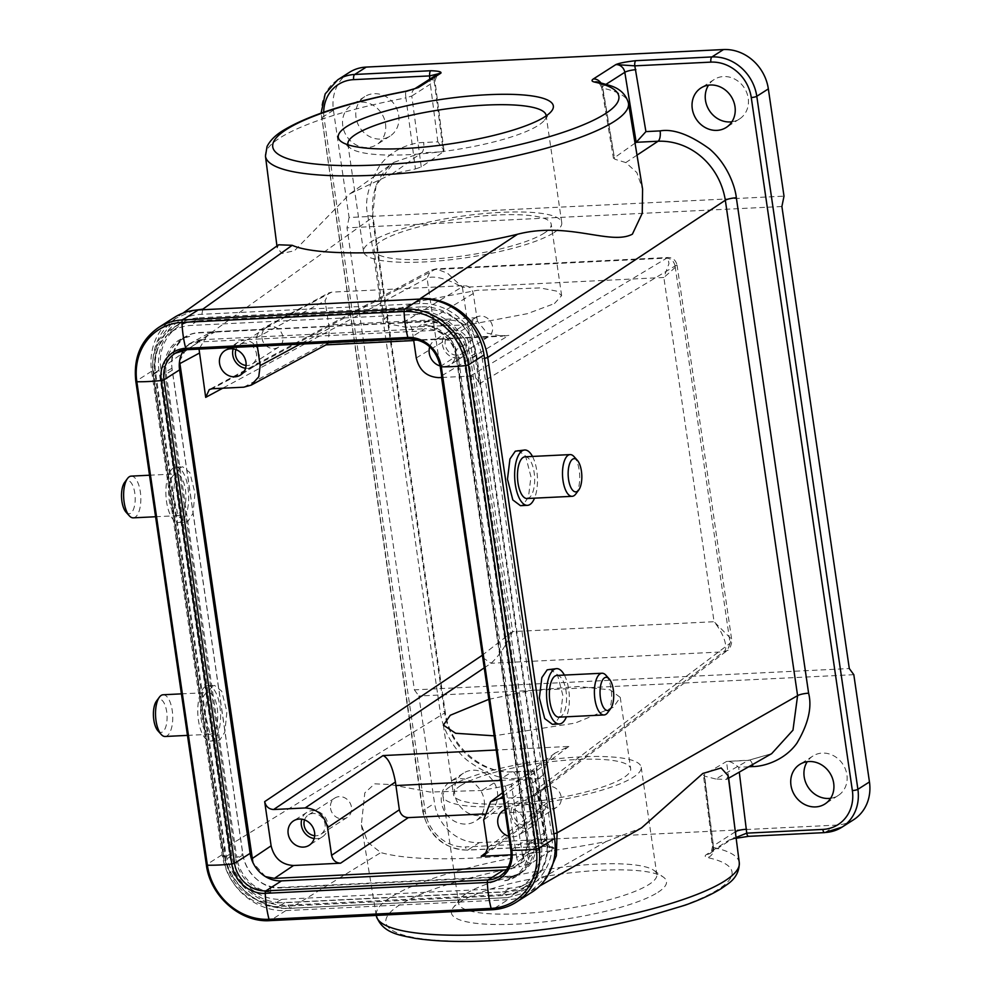 <?xml version="1.0" encoding="UTF-8"?>
<svg xmlns="http://www.w3.org/2000/svg" width="991" height="991" viewBox="0 0 991 991"><rect width="100%" height="100%" fill="white"/><g stroke="black" fill="none" stroke-linecap="round" stroke-linejoin="round"><path stroke-width="0.74" stroke-dasharray="4.96 3.72" d="M517.959 450.323L525.614 456.071L530.953 476.77L528.476 497.024L523.124 504.815L520.473 505.683M549.856 668.962L557.499 674.71L562.851 695.409L560.373 715.663L555.022 723.455L552.371 724.322M548.097 875.09L531.102 890.909L507.875 897.598L606.108 841.545C561.786 850.29 518.058 855.778 474.949 858.033C432.311 859.99 400.934 858.181 380.804 852.594L367.859 842.4L361.343 824.785L364.812 792.887L374.672 783.819L389.847 784.5L430.032 792.032L481.837 790.471L505.447 785.913L516.72 857.203A183.434 38.203 -8.3 0 0 390.652 897.276A183.434 38.203 -8.3 0 0 376.27 915.696M265.452 156.083A183.434 38.203 171.7 0 1 279.871 137.947A183.434 38.203 171.7 0 1 405.938 97.874L415.44 168.941L391.916 174.044L349.996 193.765L294.463 250.748L281.977 253.436L277.183 247.948L278.595 244.789M637.002 155.153L625.817 162.574L636.854 172.583L642.577 189.07M625.817 162.574L614.655 159.167L602.862 88.211A183.434 38.203 171.7 0 1 628.467 103.126M527.088 498.523A20.885 8.56 87.2 0 0 529.008 497.878A20.885 8.56 87.2 0 0 534.434 474.85A20.885 8.56 87.2 0 0 525.044 456.801M731.928 121.769A23.437 20.823 -122.6 0 0 739.472 118.994A23.437 20.823 -122.6 0 0 748.205 98.196A23.437 20.823 -122.6 0 0 714.214 79.491A23.437 20.823 -122.6 0 0 708.54 85.164M830.631 798.3A23.437 20.823 -122.6 0 0 838.163 795.538A23.437 20.823 -122.6 0 0 846.896 774.727A23.437 20.823 -122.6 0 0 812.917 756.022A23.437 20.823 -122.6 0 0 807.231 761.707M558.986 717.162A20.885 8.56 87.2 0 0 560.906 716.518A20.885 8.56 87.2 0 0 566.332 693.489A20.885 8.56 87.2 0 0 556.93 675.441M657.962 892.321A108.688 22.644 -8.3 0 0 663.326 877.085A108.688 22.644 -8.3 0 0 567.385 873.207A108.688 22.644 -8.3 0 0 459.923 902.045A108.688 22.644 -8.3 0 0 453.16 907.744A108.688 22.644 -8.3 0 0 527.844 923.414A108.688 22.644 -8.3 0 0 657.962 892.321M466.476 893.411A100.165 20.861 171.7 0 1 565.514 866.84A100.165 20.861 171.7 0 1 653.936 870.408A100.165 20.861 171.7 0 1 656.847 874.471A100.165 20.861 171.7 0 1 648.994 884.455A100.165 20.861 171.7 0 1 539.414 912.203A100.165 20.861 171.7 0 1 458.622 903.396A100.165 20.861 171.7 0 1 460.245 898.664A100.165 20.861 171.7 0 1 466.476 893.411M347.977 144.81A100.165 20.861 -8.3 0 0 350.802 148.415A100.165 20.861 -8.3 0 0 439.224 151.982A100.165 20.861 -8.3 0 0 538.262 125.411A100.165 20.861 -8.3 0 0 544.493 120.159A100.165 20.861 -8.3 0 0 546.165 115.897M385.511 123.776A23.437 20.823 57.4 0 1 376.778 144.587A23.437 20.823 57.4 0 1 342.787 125.882A23.437 20.823 57.4 0 1 351.52 105.071A23.437 20.823 57.4 0 1 385.511 123.776M398.716 115.34A23.437 20.823 57.4 0 1 389.983 136.139A23.437 20.823 57.4 0 1 356.004 117.433A23.437 20.823 57.4 0 1 364.738 96.635A23.437 20.823 57.4 0 1 398.716 115.34M484.203 800.319A23.437 20.823 57.4 0 1 475.469 821.118A23.437 20.823 57.4 0 1 441.49 802.413A23.437 20.823 57.4 0 1 450.224 781.614A23.437 20.823 57.4 0 1 484.203 800.319M497.408 791.871A23.437 20.823 57.4 0 1 488.687 812.67A23.437 20.823 57.4 0 1 454.696 793.964A23.437 20.823 57.4 0 1 463.429 773.166A23.437 20.823 57.4 0 1 497.408 791.871M205.261 686.602A27.711 11.359 87.2 0 0 198.064 717.15A27.711 11.359 87.2 0 0 210.526 741.082A27.711 11.359 87.2 0 0 213.09 740.227A27.711 11.359 87.2 0 0 220.287 709.68A27.711 11.359 87.2 0 0 207.813 685.735A27.711 11.359 87.2 0 0 205.261 686.602M212.111 686.268L207.23 694.034L205.149 714.263L210.315 734.975L217.475 740.748L219.928 739.893L224.821 732.114L226.902 711.885L221.724 691.173L214.564 685.413L212.111 686.268M173.363 467.963A27.711 11.359 87.2 0 0 166.166 498.51A27.711 11.359 87.2 0 0 178.64 522.443A27.711 11.359 87.2 0 0 181.192 521.588A27.711 11.359 87.2 0 0 188.389 491.04A27.711 11.359 87.2 0 0 175.915 467.108A27.711 11.359 87.2 0 0 173.363 467.963M180.213 467.628L175.333 475.395L173.252 495.636L178.43 516.336L185.59 522.108L188.042 521.254L192.923 513.474L195.004 493.245L189.826 472.534L182.666 466.773L180.213 467.628M450.831 786.148A100.165 20.861 171.7 0 1 560.41 758.412A100.165 20.861 171.7 0 1 641.202 767.22A100.165 20.861 171.7 0 1 633.336 777.204A100.165 20.861 171.7 0 1 523.768 804.94A100.165 20.861 171.7 0 1 442.965 796.132A100.165 20.861 171.7 0 1 450.831 786.148M553.907 232.674A100.165 20.861 -8.3 0 0 561.761 222.69A100.165 20.861 -8.3 0 0 480.969 213.883A100.165 20.861 -8.3 0 0 371.39 241.618A100.165 20.861 -8.3 0 0 363.536 251.603A100.165 20.861 -8.3 0 0 444.327 260.41A100.165 20.861 -8.3 0 0 553.907 232.674M165.15 736.486A20.885 8.56 87.2 0 0 167.083 735.83A20.885 8.56 87.2 0 0 172.508 712.802A20.885 8.56 87.2 0 0 163.106 694.765M212.124 733.625A20.885 8.56 -92.8 0 1 210.191 734.269A20.885 8.56 -92.8 0 1 200.801 716.22A20.885 8.56 -92.8 0 1 206.227 693.192A20.885 8.56 -92.8 0 1 208.147 692.548A20.885 8.56 -92.8 0 1 217.549 710.597A20.885 8.56 -92.8 0 1 212.124 733.625M133.252 517.847A20.885 8.56 87.2 0 0 135.185 517.203A20.885 8.56 87.2 0 0 140.611 494.175A20.885 8.56 87.2 0 0 131.208 476.126M180.226 514.986A20.885 8.56 -92.8 0 1 178.306 515.63A20.885 8.56 -92.8 0 1 168.904 497.593A20.885 8.56 -92.8 0 1 174.329 474.565A20.885 8.56 -92.8 0 1 176.249 473.909A20.885 8.56 -92.8 0 1 185.651 491.957A20.885 8.56 -92.8 0 1 180.226 514.986M460.542 785.677A89.512 18.643 171.7 0 1 558.466 760.89A89.512 18.643 171.7 0 1 630.66 768.756A89.512 18.643 171.7 0 1 623.636 777.675A89.512 18.643 171.7 0 1 525.713 802.462A89.512 18.643 171.7 0 1 453.519 794.596A89.512 18.643 171.7 0 1 460.542 785.677M488.823 699.336L531.287 690.38L578.174 686.503L610.122 689.847L620.255 697.391L613.367 707.264L575.176 723.083L494.15 735.842M544.195 233.145A89.512 18.643 -8.3 0 0 551.219 224.226A89.512 18.643 -8.3 0 0 479.025 216.36A89.512 18.643 -8.3 0 0 381.101 241.147A89.512 18.643 -8.3 0 0 374.078 250.066A89.512 18.643 -8.3 0 0 446.272 257.933A89.512 18.643 -8.3 0 0 544.195 233.145M554.465 303.556L561.637 295.591L556.434 291.069L540.021 287.91L477.278 290.313L418.462 301.437L391.371 311.558L384.211 319.536L389.401 324.057L405.815 327.203L468.557 324.813L527.373 313.676L554.465 303.556M157.916 730.788A16.624 6.813 87.2 0 0 162.598 731.903A16.624 6.813 87.2 0 0 166.686 711.699A16.624 6.813 87.2 0 0 157.903 699.72A16.624 6.813 87.2 0 0 156.454 701.133M126.018 512.161A16.624 6.813 87.2 0 0 130.701 513.264A16.624 6.813 87.2 0 0 134.788 493.06A16.624 6.813 87.2 0 0 126.006 481.081A16.624 6.813 87.2 0 0 124.569 482.493M504.927 809.697A14.493 12.871 57.4 0 1 524.264 822.146A14.493 12.871 57.4 0 1 518.863 835.004A14.493 12.871 57.4 0 1 508.804 836.293M511.071 814.998A14.493 12.871 -122.6 0 0 532.068 826.556A14.493 12.871 -122.6 0 0 537.469 813.698A14.493 12.871 -122.6 0 0 516.46 802.14A14.493 12.871 -122.6 0 0 511.071 814.998M314.159 838.535A14.493 12.871 -122.6 0 0 322.385 836.838A14.493 12.871 -122.6 0 0 327.786 823.979A14.493 12.871 -122.6 0 0 306.776 812.422A14.493 12.871 -122.6 0 0 301.784 819.173M245.557 368.256A14.493 12.871 -122.6 0 0 253.783 366.571A14.493 12.871 -122.6 0 0 259.171 353.713A14.493 12.871 -122.6 0 0 238.174 342.143A14.493 12.871 -122.6 0 0 233.182 348.894M429.747 346.788A14.493 12.871 57.4 0 1 434.653 340.309A14.493 12.871 57.4 0 1 455.649 351.867A14.493 12.871 57.4 0 1 450.261 364.725A14.493 12.871 57.4 0 1 440.19 366.013M442.457 344.719A14.493 12.871 -122.6 0 0 463.466 356.277A14.493 12.871 -122.6 0 0 468.867 343.419A14.493 12.871 -122.6 0 0 447.858 331.861A14.493 12.871 -122.6 0 0 442.457 344.719M534.756 813.834A11.508 10.22 57.4 0 1 530.47 824.041A11.508 10.22 57.4 0 1 513.784 814.862A11.508 10.22 57.4 0 1 518.07 804.655A11.508 10.22 57.4 0 1 534.756 813.834M540.206 797.978A11.508 10.22 -122.6 0 0 556.892 807.157A11.508 10.22 -122.6 0 0 561.179 796.95A11.508 10.22 -122.6 0 0 544.493 787.758A11.508 10.22 -122.6 0 0 540.206 797.978M304.559 819.879A11.508 10.22 57.4 0 1 308.387 814.936A11.508 10.22 57.4 0 1 325.06 824.116A11.508 10.22 57.4 0 1 320.774 834.323A11.508 10.22 57.4 0 1 314.68 835.723M330.523 808.26A11.508 10.22 -122.6 0 0 347.197 817.439A11.508 10.22 -122.6 0 0 351.483 807.231A11.508 10.22 -122.6 0 0 334.809 798.052A11.508 10.22 -122.6 0 0 330.523 808.26M235.945 349.6A11.508 10.22 57.4 0 1 239.772 344.657A11.508 10.22 57.4 0 1 256.458 353.837A11.508 10.22 57.4 0 1 252.172 364.056A11.508 10.22 57.4 0 1 246.078 365.456M261.909 337.981A11.508 10.22 -122.6 0 0 278.595 347.16A11.508 10.22 -122.6 0 0 282.881 336.952A11.508 10.22 -122.6 0 0 266.195 327.773A11.508 10.22 -122.6 0 0 261.909 337.981M466.154 343.555A11.508 10.22 57.4 0 1 461.856 353.762A11.508 10.22 57.4 0 1 445.182 344.583A11.508 10.22 57.4 0 1 449.468 334.376A11.508 10.22 57.4 0 1 466.154 343.555M471.605 327.699A11.508 10.22 -122.6 0 0 488.278 336.878A11.508 10.22 -122.6 0 0 492.564 326.671A11.508 10.22 -122.6 0 0 475.891 317.492A11.508 10.22 -122.6 0 0 471.605 327.699M532.489 456.442A27.711 11.359 -92.8 0 1 534.533 498.163M728.187 775.842L726.415 779.471L715.737 779L748.378 760.382L771.642 753.668M606.108 841.545L641.536 827.894M564.387 675.082A27.711 11.359 -92.8 0 1 566.431 716.803M715.737 779L704.663 776.151L704.167 774.714L726.576 761.447L749.109 760.147A8.523 3.493 87.2 0 0 748.378 760.382L726.576 761.447C729.165 760.754 733.191 762.686 738.654 767.245L739.286 772.125M703.486 775.495L704.167 774.714L713.111 845.992L712.442 846.859L703.486 775.495M739.286 862.74A183.434 38.203 -8.3 0 0 713.631 847.553L704.663 776.151M420.469 298.464L419.453 303.63C448.353 301.388 478.504 327.86 482.233 358.705L551.578 834.1C556.831 864.92 534.806 893.87 505.645 894.501L507.875 897.598L290.264 908.264C257.375 909.329 228.611 884.096 223 849.25L444.662 712.963C450.385 748.168 479.706 773.178 511.926 771.977L481.837 790.471M419.453 303.63L201.842 314.308C172.719 314.903 150.644 343.914 155.909 374.709L225.267 850.105C228.983 880.949 259.134 907.422 288.047 905.179L505.645 894.501M160.815 368.739A47.481 42.167 57.4 0 1 176.163 328.232A47.481 42.167 57.4 0 1 197.37 320.663L425.696 309.465A47.481 42.167 57.4 0 1 475.655 353.291L546.673 840.071A47.481 42.167 57.4 0 1 526.531 883.638A47.481 42.167 57.4 0 1 510.117 888.147L281.791 899.345A47.481 42.167 57.4 0 1 231.832 855.518L160.815 368.739L154.757 372.938A46.887 41.634 57.4 0 1 169.907 332.939A46.887 41.634 57.4 0 1 190.854 325.457L419.181 314.258A46.887 41.634 57.4 0 1 468.508 357.54L539.525 844.32A46.887 41.634 57.4 0 1 519.643 887.341A46.887 41.634 57.4 0 1 503.428 891.789L275.102 902.999A46.887 41.634 57.4 0 1 225.775 859.705L154.757 372.938M635.033 143.138L613.466 158.424L601.673 87.505L602.342 86.663L614.655 159.167M574.037 456.628A20.885 8.56 -92.8 0 1 579.661 475.036A20.885 8.56 -92.8 0 1 575.858 493.902M193.864 310.356L175.308 318.606L157.012 342.353L153.655 373.867L223 849.25L225.267 850.105M391.916 174.044L421.609 152.825L394.071 162.264L376.035 185.379L372.393 217.549L153.655 373.867L155.909 374.709M605.935 675.267A20.885 8.56 -92.8 0 1 611.558 693.675A20.885 8.56 -92.8 0 1 607.756 712.541M853.808 674.685L418.896 696.016L434.541 803.267A42.625 37.856 -122.6 0 0 479.396 842.61L836.639 825.094A42.625 37.856 -122.6 0 0 853.585 819.755M349.996 193.765L394.059 162.276C377.422 174.998 370.399 193.158 373 216.732A8.523 1.771 -8.3 0 1 372.393 217.549L444.662 712.963A8.523 1.771 -8.3 0 0 445.281 712.145C449.257 745.566 482.183 774.244 512.657 771.741L533.728 770.899C535.239 770.267 534.174 772.447 530.557 777.452L516.373 778.146A8.523 3.493 -92.8 0 0 512.657 771.741A8.523 3.493 -92.8 0 0 511.926 771.977L533.728 770.899L511.294 784.178L522.579 855.344L516.72 857.203A8.523 1.635 79.3 0 0 519.804 866.791L531.523 863.074L554.006 848.705C554.96 847.342 551.603 846.525 543.91 846.277L467.839 850.005L479.396 842.61M824.685 832.613A4.261 1.747 87.2 0 0 825.082 832.477L748.998 836.218C739.249 837.308 732.584 838.609 729.004 840.12L706.533 854.49C704.44 855.89 704.787 856.918 707.574 857.587A174.899 36.432 -8.3 0 1 718.277 889.373A174.899 36.432 -8.3 0 1 491.177 940.496A174.899 36.432 -8.3 0 1 399.596 904.994A174.899 36.432 -8.3 0 1 519.804 866.791M349.315 72.405A42.625 37.856 -122.6 0 0 333.447 110.224L349.092 217.487L784.005 196.156M511.294 784.178L505.447 785.913M516.373 778.146C503.193 780.413 486.754 774.442 467.095 760.233C449.059 745.034 441.255 722.34 440.14 711.265L367.872 215.852C364.279 201.669 368.218 184.945 379.689 165.695C392.287 148.278 413.16 142.481 423.64 142.506L437.824 141.812L443.931 150.198L443.411 151.759L421.609 152.825A8.523 3.493 87.2 0 0 423.64 142.506M278.756 906.554A52.424 46.552 57.4 0 1 223.582 858.156L153.06 374.685A52.424 46.552 57.4 0 1 172.583 328.157A52.424 46.552 57.4 0 1 193.418 321.592L415.526 310.703A52.424 46.552 57.4 0 1 470.7 359.101L541.222 842.573A52.424 46.552 57.4 0 1 521.7 889.088A52.424 46.552 57.4 0 1 500.864 895.653L278.756 906.554L284.702 902.751L506.81 891.863A52.424 46.552 -122.6 0 0 527.646 885.297A52.424 46.552 -122.6 0 0 547.168 838.77L476.634 355.298A52.424 46.552 -122.6 0 0 421.472 306.9L415.526 310.703M415.44 168.941L421.249 166.971L443.411 151.759M421.249 166.971L411.798 96.016L405.938 97.874A8.523 1.635 79.3 0 1 406.285 91.122M781.899 206.512L346.986 227.843L414.387 689.872L849.299 668.541M736.053 837.482L729.004 840.12A8.523 7.569 -122.6 0 0 732.399 839.055A8.523 7.569 -122.6 0 0 735.595 833.852M531.523 863.074A8.523 7.569 -122.6 0 1 522.579 855.344L545.05 840.975A8.523 7.569 -122.6 0 0 554.006 848.705L541.668 843.205L465.584 846.933A4.261 1.747 87.2 0 0 467.442 850.142A4.261 1.747 87.2 0 0 467.839 850.005A42.625 37.856 57.4 0 1 422.984 810.65L434.541 803.267M349.092 217.487L346.986 227.843M414.387 689.872L418.896 696.016M534.26 770.688L545.719 840.133A8.523 1.709 170.8 0 1 545.05 840.975L533.678 770.936M193.418 321.592L199.364 317.801A52.424 46.552 -122.6 0 0 178.529 324.367A52.424 46.552 -122.6 0 0 159.006 370.882L229.528 854.353A52.424 46.552 -122.6 0 0 284.702 902.751M199.364 317.801L421.472 306.9M532.006 892.123A60.525 53.749 57.4 0 1 507.949 899.692L285.842 910.593A60.525 53.749 57.4 0 1 222.157 854.713L151.623 371.241A60.525 53.749 57.4 0 1 174.168 317.541M511.133 854.824L528.178 853.994L537.729 850.575L544.579 832.415L538.138 788.229L535.388 795.488L531.572 796.851L503.255 798.25M441.875 377.472L470.192 376.085C474.949 376.382 477.935 378.996 479.161 383.951L472.707 339.752C469.66 327.377 462.19 320.824 450.286 320.093L403.25 322.397C408.007 322.694 411.005 325.308 412.219 330.263L413.495 338.996M484.227 667.86L491.065 663.264C498.807 656.203 505.992 645.649 512.632 631.589L714.065 621.716C725.251 635.541 728.435 649.923 723.554 651.855L531.572 796.851M483.62 813.933L540.962 811.121L544.777 809.746L547.528 802.487L543.576 774.714L546.598 762.389L554.985 753.123L568.846 746.446L496.218 750.014M257.338 346.243L256.124 337.919L259.729 330.102L262.677 329.297L215.642 331.601L208.259 333.633L199.03 349.092M470.192 376.085L667.81 257.511L668.975 263.618L663.846 277.468L462.413 287.34L447.573 273.256L436.127 268.871L212.247 388.732M416.257 357.962L477.402 321.146L487.238 333.199L502.598 336.209L508.879 335.367L438.679 377.633M477.402 321.146L473.277 293.509C472.05 288.554 469.065 285.928 464.308 285.643L331.663 292.147L328.715 292.964L325.098 300.769L329.247 328.417L328.405 342.75M326.658 344.496L508.879 335.367M179.569 361.17L188.798 344.112L196.181 342.081L433.067 330.461C444.971 331.192 452.441 337.745 455.488 350.12L527.707 845.162L520.857 863.322L511.306 866.741L508.259 866.89M482.097 655.398L512.632 631.589L462.413 287.34C449.803 279.722 434.083 274.916 427.071 278.161L222.665 388.224M479.161 383.951L675.082 265.997C680.061 262.9 676.308 266.728 663.846 277.468L714.065 621.716L731.643 639.331L730.107 643.233L538.138 788.229M265.452 876.614L252.94 862.628M535.388 795.488L727.394 650.468L730.107 643.233L675.082 265.997L677.051 265.117C675.763 260.051 672.678 257.511 667.81 257.511L436.127 268.871L430.713 270.32L209.299 389.55M506.612 869.664A29.841 26.497 -122.6 0 0 515.481 866.258A29.841 26.497 -122.6 0 0 526.593 839.786L456.058 356.314A29.841 26.497 -122.6 0 0 424.668 328.764L409.085 338.724A29.841 26.497 57.4 0 1 440.475 366.274L511.009 849.745A29.841 26.497 57.4 0 1 499.898 876.217L515.481 866.258M186.494 349.65A29.841 26.497 57.4 0 1 186.965 349.625L202.548 339.665L424.668 328.764M202.548 339.665A29.841 26.497 -122.6 0 0 190.693 343.394A29.841 26.497 -122.6 0 0 183.88 350.009M280.057 887.465L508.383 876.267A35.205 31.266 -122.6 0 0 524.115 870.655A35.205 31.266 -122.6 0 0 535.487 840.616L464.482 353.849A35.205 31.266 -122.6 0 0 427.431 321.344L199.104 332.542A35.205 31.266 -122.6 0 0 186.94 335.887A35.205 31.266 -122.6 0 0 172 368.194L243.018 854.973A35.205 31.266 -122.6 0 0 280.057 887.465L279.412 887.948A35.267 31.316 57.4 0 1 270.555 887.106A37.931 33.682 57.4 0 1 242.733 853.709L172.199 370.238A37.931 33.682 57.4 0 1 186.333 336.568A37.931 33.682 57.4 0 1 189.95 334.599A35.267 31.316 57.4 0 1 198.435 332.902L426.762 321.703A35.267 31.316 57.4 0 1 435.619 322.546A37.931 33.682 57.4 0 1 463.441 355.942L533.963 839.427A37.931 33.682 57.4 0 1 519.841 873.083A37.931 33.682 57.4 0 1 516.224 875.053A35.267 31.316 57.4 0 1 507.739 876.75L279.412 887.948M535.487 840.616L529.429 844.815A35.8 31.799 57.4 0 1 517.859 875.363A35.8 31.799 57.4 0 1 504.654 880.801L516.224 875.053M270.555 887.106L270.716 892.272A35.8 31.799 57.4 0 1 235.87 859.209L243.018 854.973M172 368.194L164.853 372.443L235.87 859.209M164.853 372.443A35.8 31.799 57.4 0 1 180.04 339.579A35.8 31.799 57.4 0 1 189.628 336.457L189.95 334.599M435.619 322.546L423.566 324.974A35.8 31.799 57.4 0 1 458.412 358.036L464.482 353.849M529.429 844.815L458.412 358.036M533.963 839.427L528.03 843.217L457.495 359.745L463.441 355.942M423.566 324.974A37.931 33.682 57.4 0 1 457.495 359.745M172.199 370.238L166.253 374.028A37.931 33.682 57.4 0 1 180.387 340.371A37.931 33.682 57.4 0 1 189.628 336.457M166.253 374.028L236.787 857.512L242.733 853.709M270.716 892.272A37.931 33.682 57.4 0 1 236.787 857.512M528.03 843.217A37.931 33.682 57.4 0 1 513.895 876.886A37.931 33.682 57.4 0 1 504.654 880.801M735.334 831.796L713.111 845.992L713.631 847.553A8.523 7.284 -77.8 0 1 707.574 857.587M601.673 87.505C599.159 82.711 597.734 80.866 597.362 81.943L597.437 81.956A8.523 7.284 -77.8 0 1 602.862 88.211L602.342 86.663L606.158 84.223M551.578 834.1L553.882 833.84M482.233 358.705L484.525 358.445M748.701 766.749L738.654 767.245M752.442 764.618A8.523 3.493 87.2 0 0 749.109 760.147L771.667 753.655M288.047 905.179L290.264 908.264L380.804 852.594M183.013 313.106L175.283 318.619C157.941 332.072 150.62 350.628 153.345 374.276L222.702 849.659C226.728 882.622 258.701 910.717 289.905 908.375L507.875 897.598M728.682 778.183L726.514 761.484M201.842 314.308L202.87 309.142M197.37 320.663L190.854 325.457M419.181 314.258L425.696 309.465M231.832 855.518L225.775 859.705M281.791 899.345L275.102 902.999M510.117 888.147L503.428 891.789M546.673 840.071L539.525 844.32M475.655 353.291L468.508 357.54M825.082 832.477L836.639 825.094M713.111 845.992A8.523 7.569 57.4 0 1 709.915 853.412L709.915 853.412A8.523 7.569 57.4 0 1 706.533 854.49M367.872 215.852A8.523 1.771 -8.3 0 1 373 216.732L445.281 712.145A8.523 1.771 -8.3 0 0 440.14 711.265M600.695 82.711A8.523 7.569 57.4 0 1 602.342 86.663M543.91 846.277A4.261 1.747 -92.8 0 1 543.526 846.401A4.261 1.747 -92.8 0 1 541.668 843.205L530.557 777.452M414.994 88.595L414.994 88.595A8.523 7.569 -122.6 0 0 411.798 96.016L434.281 81.646L443.349 151.796M443.931 150.198L434.95 80.791L437.477 74.226A8.523 7.569 -122.6 0 0 434.281 81.646A8.523 1.833 -7.4 0 0 434.95 80.791A8.523 1.833 -7.4 0 0 429.797 79.776A17.045 15.138 57.4 0 1 429.735 79.181M333.447 110.224L321.889 117.619A42.625 37.856 57.4 0 1 337.758 79.8M425.213 811.518A4.261 0.892 171.7 0 1 422.649 811.084A4.261 0.892 171.7 0 1 422.984 810.65L321.889 117.619A4.261 0.892 -8.3 0 0 321.542 118.04A4.261 0.892 -8.3 0 0 324.119 118.486L425.213 811.518A38.364 34.066 -122.6 0 0 465.584 846.933M323.698 112.218A38.364 34.066 -122.6 0 0 324.119 118.486M437.824 141.812L429.797 79.776M229.528 854.353L223.582 858.156M153.06 374.685L159.006 370.882M506.81 891.863L500.864 895.653M547.168 838.77L541.222 842.573M476.634 355.298L470.7 359.101M540.615 839.389A8.523 1.709 170.8 0 1 545.719 840.133L549.918 846.871L543.526 846.401L467.442 850.142C443.448 848.866 428.508 835.847 422.649 811.084L321.109 113.123M151.623 371.241L136.04 381.201L206.574 864.685L222.157 854.713M285.842 910.593L270.258 920.552A60.525 53.749 57.4 0 1 206.574 864.685M270.258 920.552L492.366 909.664L507.949 899.692M135.841 381.461L136.04 381.201A60.525 53.749 57.4 0 1 158.585 327.501M482.741 657.59L491.065 663.264L723.554 651.855L727.394 650.468C730.243 650.579 732.696 639.653 731.643 639.331L677.051 265.117M502.957 796.219L568.846 746.446M675.082 265.997C673.905 261.017 670.919 258.391 666.113 258.131L433.624 269.527L430.713 270.332L427.071 278.161L441.552 377.484M243.761 387.184L323.078 344.484M500.653 780.413L543.997 778.282M543.576 774.714L483.658 819.978M476.807 317.715L328.628 324.974M329.247 328.417L300.038 344.137M510.811 850.005L526.593 839.786M440.277 366.521L456.058 356.314M186.965 349.625L409.085 338.724M487.708 847.677L547.528 802.487M527.707 845.162L544.579 832.415M472.707 339.752L455.488 350.12M511.306 866.741L528.178 853.994M540.962 811.121L487.349 851.603M256.124 337.919L325.098 300.769M196.181 342.081L215.642 331.601M331.663 292.147L262.677 329.297M403.25 322.397L464.308 285.643M433.067 330.461L450.286 320.093M473.277 293.509L412.219 330.263M507.739 876.75L508.383 876.267M198.435 332.902L199.104 332.542M427.431 321.344L426.762 321.703M376.221 915.424L361.343 824.785M276.935 245.979L277.183 247.948M739.472 118.994L726.254 127.443M838.163 795.538L824.958 803.974M653.936 870.408L663.326 877.085M544.493 120.159L551.578 111.079M389.983 136.139L376.778 144.587M488.687 812.67L475.469 821.118M210.526 741.082L217.475 740.748M178.64 522.443L185.59 522.108M641.202 767.22L656.847 874.471M561.761 222.69L546.115 115.427M187.472 735.384L210.191 734.269M155.575 516.745L178.306 515.63M620.255 697.391L630.66 768.756M561.637 295.591L551.219 224.226M532.068 826.556L518.863 835.004M322.385 836.838L309.18 845.286M253.783 366.571L240.565 375.007M463.466 356.277L450.261 364.725M556.892 807.157L530.47 824.041M347.197 817.439L320.774 834.323M278.595 347.16L252.172 364.056M488.278 336.878L461.856 353.762M531.102 890.909L539.711 885.991M726.415 779.471L728.496 778.282M507.503 897.71L531.052 890.934M714.214 79.491L701.009 87.939M812.917 756.022L799.7 764.47M169.907 332.939L176.163 328.232M519.643 887.341L526.531 883.638M736.152 838.25L731.11 839.637L709.915 853.412C710.324 854.676 711.166 852.483 712.442 846.859M460.245 898.664L453.16 907.744M350.802 148.415L341.412 141.738M364.738 96.635L351.52 105.071M463.429 773.166L450.224 781.614M207.813 685.735L214.564 685.413M175.915 467.108L182.666 466.773M527.646 885.297L521.7 889.088M178.529 324.367L172.583 328.157M442.965 796.132L458.622 903.396M363.536 251.603L347.891 144.352M181.415 693.861L208.147 692.548M149.517 475.222L176.249 473.909M443.386 725.139L453.519 794.596M384.211 319.536L374.078 250.066M554.985 753.123L502.462 792.8M325.172 344.905L325.965 344.868M413.718 340.57L502.598 336.209M520.857 863.322L537.729 850.575M516.46 802.14L503.255 810.576M306.776 812.422L293.559 820.87M188.798 344.112L208.259 333.633M238.174 342.143L224.957 350.591M447.858 331.861L434.653 340.309M190.693 343.394L175.11 353.353M484.958 854.936L544.777 809.746M259.729 330.102L328.715 292.964M524.115 870.655L517.859 875.363M186.94 335.887L180.04 339.579M544.493 787.758L518.07 804.655M334.809 798.052L308.387 814.936M266.195 327.773L239.772 344.657M475.891 317.492L449.468 334.376M186.333 336.568L180.387 340.371M519.841 873.083L513.895 876.886"/><path stroke-width="1.49" d="M534.533 498.163A27.711 11.359 -92.8 0 1 529.974 504.481A27.711 11.359 -92.8 0 1 527.423 505.336A27.711 11.359 -92.8 0 1 514.948 481.403A27.711 11.359 -92.8 0 1 522.146 450.855A27.711 11.359 -92.8 0 1 524.71 450.001A27.711 11.359 -92.8 0 1 532.489 456.442M527.423 505.336L520.473 505.683L512.818 499.935L507.479 479.235L509.944 458.982L515.308 451.19L524.71 450.001M566.431 716.803A27.711 11.359 -92.8 0 1 561.872 723.12A27.711 11.359 -92.8 0 1 559.32 723.975A27.711 11.359 -92.8 0 1 546.846 700.042A27.711 11.359 -92.8 0 1 554.043 669.495A27.711 11.359 -92.8 0 1 556.595 668.628A27.711 11.359 -92.8 0 1 564.387 675.082M559.32 723.975L552.371 724.322L544.716 718.574L539.364 697.875L541.842 677.621L547.193 669.829L556.595 668.628M183.013 313.106L278.595 244.789L292.209 245.297C322.31 259.06 439.657 253.3 517.513 234.248L420.469 298.464C453.221 297.35 482.208 322.781 487.733 357.478L557.091 832.861L556.31 855.828L548.097 875.09M825.082 832.477A42.625 37.856 -122.6 0 0 842.016 827.138L853.585 819.755A42.625 37.856 -122.6 0 0 869.454 781.936L853.808 674.685L849.299 668.541L781.899 206.512L784.005 196.156L768.347 88.893A42.625 37.856 -122.6 0 0 723.504 49.55L366.261 67.078L354.691 74.461L430.775 70.733C438.431 70.98 441.788 71.786 440.859 73.161L418.375 87.53A8.523 7.569 -122.6 0 0 414.994 88.595L406.285 91.122C349.6 102.023 308.523 115.154 283.067 130.527C275.498 135.123 270.159 140.437 267.05 146.482L265.452 156.083A183.434 38.203 171.7 0 0 413.098 172.384A183.434 38.203 171.7 0 0 614.086 121.546A183.434 38.203 171.7 0 0 628.467 103.126L642.577 189.07L642.255 213.238L632.382 234.173C610.617 245.743 568.425 221.067 517.513 234.248M578.781 489.95L575.858 493.902A20.885 8.56 -92.8 0 1 574.049 495.673A20.885 8.56 -92.8 0 1 572.129 496.318A20.885 8.56 -92.8 0 1 562.727 478.269A20.885 8.56 -92.8 0 1 568.153 455.241A20.885 8.56 -92.8 0 1 570.085 454.596A20.885 8.56 -92.8 0 1 574.037 456.628L577.319 460.282A16.624 6.813 -92.8 0 1 581.791 474.937A16.624 6.813 -92.8 0 1 578.781 489.95A16.624 6.813 -92.8 0 1 577.332 491.35A16.624 6.813 -92.8 0 1 568.549 479.384A16.624 6.813 -92.8 0 1 572.637 459.18A16.624 6.813 -92.8 0 1 577.319 460.282M570.085 454.596L525.044 456.801A20.885 8.56 87.2 0 0 523.112 457.458A20.885 8.56 87.2 0 0 517.686 480.486A20.885 8.56 87.2 0 0 527.088 498.523L572.129 496.318M734.988 106.644A23.437 20.823 57.4 0 1 726.254 127.443A23.437 20.823 57.4 0 1 692.275 108.737A23.437 20.823 57.4 0 1 701.009 87.939A23.437 20.823 57.4 0 1 734.988 106.644M708.54 85.164A23.437 20.823 -122.6 0 0 705.481 100.289A23.437 20.823 -122.6 0 0 731.928 121.769M833.679 783.175A23.437 20.823 57.4 0 1 824.958 803.974A23.437 20.823 57.4 0 1 790.967 785.268A23.437 20.823 57.4 0 1 799.7 764.47A23.437 20.823 57.4 0 1 833.679 783.175M807.231 761.707A23.437 20.823 -122.6 0 0 804.184 776.833A23.437 20.823 -122.6 0 0 830.631 798.3M610.667 708.59L607.756 712.541A20.885 8.56 -92.8 0 1 605.947 714.313A20.885 8.56 -92.8 0 1 604.027 714.957A20.885 8.56 -92.8 0 1 594.625 696.908A20.885 8.56 -92.8 0 1 600.05 673.88A20.885 8.56 -92.8 0 1 601.983 673.236A20.885 8.56 -92.8 0 1 605.935 675.267L609.217 678.922A16.624 6.813 -92.8 0 1 613.689 693.576A16.624 6.813 -92.8 0 1 610.667 708.59A16.624 6.813 -92.8 0 1 609.23 709.99A16.624 6.813 -92.8 0 1 600.447 698.023A16.624 6.813 -92.8 0 1 604.535 677.819A16.624 6.813 -92.8 0 1 609.217 678.922M601.983 673.236L556.93 675.441A20.885 8.56 87.2 0 0 555.01 676.085A20.885 8.56 87.2 0 0 549.584 699.113A20.885 8.56 87.2 0 0 558.986 717.162L604.027 714.957M346.776 126.501A108.688 22.644 171.7 0 1 476.894 95.409A108.688 22.644 171.7 0 1 551.578 111.079A108.688 22.644 171.7 0 1 544.815 116.789A108.688 22.644 171.7 0 1 437.353 145.615A108.688 22.644 171.7 0 1 341.412 141.738A108.688 22.644 171.7 0 1 346.776 126.501M546.165 115.897A100.165 20.861 -8.3 0 0 546.115 115.427A100.165 20.861 -8.3 0 0 465.324 106.619A100.165 20.861 -8.3 0 0 355.744 134.367A100.165 20.861 -8.3 0 0 347.891 144.352A100.165 20.861 -8.3 0 0 347.977 144.81M181.415 693.861L163.106 694.765A20.885 8.56 87.2 0 0 161.174 695.409A20.885 8.56 87.2 0 0 159.378 697.168A20.885 8.56 87.2 0 0 155.575 716.035A20.885 8.56 87.2 0 0 161.199 734.442A20.885 8.56 87.2 0 0 165.15 736.486L187.472 735.384M149.517 475.222L131.208 476.126A20.885 8.56 87.2 0 0 129.288 476.77A20.885 8.56 87.2 0 0 127.48 478.542A20.885 8.56 87.2 0 0 123.677 497.408A20.885 8.56 87.2 0 0 129.301 515.803A20.885 8.56 87.2 0 0 133.252 517.847L155.575 516.745M494.15 735.842L455.662 733.278L443.386 725.139L450.273 715.267L488.823 699.336M159.378 697.168L156.454 701.133A16.624 6.813 87.2 0 0 153.444 716.146A16.624 6.813 87.2 0 0 157.916 730.788L161.199 734.442M127.48 478.542L124.569 482.493A16.624 6.813 87.2 0 0 121.546 497.507A16.624 6.813 87.2 0 0 126.018 512.161L129.301 515.803M508.804 836.293A14.493 12.871 57.4 0 1 497.854 823.434A14.493 12.871 57.4 0 1 503.255 810.576A14.493 12.871 57.4 0 1 504.927 809.697M314.568 832.428A14.493 12.871 57.4 0 1 309.18 845.286A14.493 12.871 57.4 0 1 288.17 833.728A14.493 12.871 57.4 0 1 293.559 820.87A14.493 12.871 57.4 0 1 314.568 832.428M301.784 819.173A14.493 12.871 -122.6 0 0 301.375 825.28A14.493 12.871 -122.6 0 0 314.159 838.535M245.966 362.149A14.493 12.871 57.4 0 1 240.565 375.007A14.493 12.871 57.4 0 1 219.556 363.449A14.493 12.871 57.4 0 1 224.957 350.591A14.493 12.871 57.4 0 1 245.966 362.149M233.182 348.894A14.493 12.871 -122.6 0 0 232.774 355.001A14.493 12.871 -122.6 0 0 245.557 368.256M440.19 366.013A14.493 12.871 57.4 0 1 429.252 353.168A14.493 12.871 57.4 0 1 429.747 346.788M314.68 835.723A11.508 10.22 57.4 0 1 304.101 825.144A11.508 10.22 57.4 0 1 304.559 819.879M246.078 365.456A11.508 10.22 57.4 0 1 235.486 354.865A11.508 10.22 57.4 0 1 235.945 349.6M728.496 778.282L771.667 753.655L792.973 730.156L797.594 695.645L725.325 200.244C719.677 164.989 690.343 139.991 658.061 141.23L637.002 155.153M539.711 885.991L641.536 827.894L702.792 773.488L721.151 767.951L728.187 775.842L739.286 862.74C739.385 871.746 735.235 879.067 726.861 884.678L721.671 888.295C712.541 894.093 700.377 899.704 685.177 905.155L641.14 918.347C602.194 928.059 561.352 934.872 518.64 938.787C475.99 942.515 441.441 942.354 414.994 938.304C401.479 935.368 382.452 933.968 376.27 915.696A183.434 38.203 -8.3 0 0 486.692 934.501A183.434 38.203 -8.3 0 0 724.867 880.875A183.434 38.203 -8.3 0 0 739.286 862.74M660.105 130.899A8.523 3.493 87.2 0 1 658.061 141.23L636.259 142.295L645.921 131.605L660.105 130.899C673.285 128.632 689.724 134.615 709.383 148.811C727.419 164.011 735.223 186.704 736.338 197.779A8.523 1.771 -8.3 0 0 725.325 200.244L487.733 357.478L484.525 358.445M736.338 197.779L808.606 693.192C812.199 707.388 808.26 724.099 796.789 743.361C784.191 760.778 763.318 766.576 752.838 766.551L748.701 766.749M636.259 142.295L635.033 143.138M292.209 245.297L202.87 309.142L193.864 310.356M418.375 87.53L406.669 91.246A174.899 36.432 171.7 0 0 286.461 129.462A174.899 36.432 171.7 0 0 378.042 164.952A174.899 36.432 171.7 0 0 605.142 113.829A174.899 36.432 171.7 0 0 594.439 82.042C591.639 81.373 591.293 80.333 593.386 78.946L615.869 64.576C619.375 63.09 626.039 61.789 635.863 60.674L711.947 56.933L723.504 49.55M366.261 67.078A42.625 37.856 -122.6 0 0 349.315 72.405L337.758 79.8A42.625 37.856 57.4 0 1 354.691 74.461A4.261 1.747 -92.8 0 0 353.651 79.639L429.722 75.911L440.859 73.161A8.523 7.569 -122.6 0 0 437.477 74.226L414.994 88.595M739.286 772.125L746.756 833.146L736.053 837.482M636.197 142.332L624.813 72.306A8.523 7.569 -122.6 0 0 615.869 64.576L634.81 65.852L645.921 131.605M135.841 381.461C133.24 357.974 140.821 339.987 158.585 327.501L174.168 317.541A60.525 53.749 57.4 0 1 198.212 309.96L420.333 299.059A60.525 53.749 57.4 0 1 484.017 354.939L554.551 838.411A60.525 53.749 57.4 0 1 532.006 892.123L516.422 902.083A60.525 53.749 57.4 0 1 492.366 909.664A2.552 1.053 -92.8 0 1 492.131 909.738A2.552 1.053 -92.8 0 1 491.127 908.388L269.019 919.276A58.58 52.015 57.4 0 1 207.379 865.205L136.845 381.733L135.841 381.461L206.363 864.932L207.379 865.205A56.264 11.719 -8.3 0 0 231.795 864.016L161.26 380.532A56.264 11.719 171.7 0 1 136.845 381.733A58.58 52.015 57.4 0 1 181.948 322.422L404.055 311.521A58.58 52.015 57.4 0 1 465.696 365.605L536.23 849.076A58.58 52.015 57.4 0 1 491.127 908.388A56.264 23.066 -92.8 0 1 487.349 882.461L265.229 893.349A31.786 28.231 57.4 0 1 231.795 864.016L234.533 863.31L163.998 379.826L161.26 380.532A31.786 28.231 57.4 0 1 185.726 348.349L407.846 337.46A31.786 28.231 57.4 0 1 441.292 366.794L511.814 850.278A31.786 28.231 57.4 0 1 487.349 882.461A2.552 1.053 -92.8 0 1 488.043 879.958L265.922 890.847A29.841 26.497 57.4 0 1 234.533 863.31L250.116 853.35A29.841 26.497 -122.6 0 0 281.506 880.888L503.626 869.999A29.841 26.497 -122.6 0 0 506.612 869.664M305.141 807.962L273.64 809.511C268.871 809.213 265.885 806.587 264.671 801.645L271.113 845.831C274.16 858.206 281.63 864.771 293.534 865.502L340.57 863.198C335.813 862.901 332.815 860.275 331.601 855.332L327.563 827.634C324.515 815.259 317.046 808.693 305.141 807.962L383.046 755.563C388.46 758.041 392.572 766.848 395.421 781.986L399.361 809.758C400.575 814.701 403.56 817.327 408.317 817.625L483.62 813.933M503.255 798.25L500.059 798.399L490.52 801.818L483.658 819.978L487.708 847.677L484.958 854.936L481.143 856.298L511.133 854.824M413.495 338.996L416.257 357.962C419.304 370.337 426.787 376.89 438.679 377.633L441.875 377.472M199.03 349.092L205.694 397.366L209.299 389.55L212.247 388.732L243.761 387.184L251.144 385.152L258.75 376.815L260.162 365.617L257.338 346.243M328.405 342.75L326.658 344.496L251.144 385.152M508.259 866.89L274.42 878.36L265.452 876.614M264.671 801.645L482.382 655.212M252.94 862.628L179.569 361.17M183.88 350.009A29.841 26.497 -122.6 0 0 179.582 369.866L250.116 853.35M594.439 82.042A8.523 7.284 -77.8 0 1 597.437 81.956L597.387 81.943M553.882 833.84L557.091 832.861L797.594 695.645A8.523 1.771 171.7 0 1 808.606 693.192M748.998 836.218A4.261 1.747 -92.8 0 1 748.614 836.342A4.261 1.747 -92.8 0 1 746.756 833.146L822.827 829.417A38.364 34.066 -122.6 0 0 852.359 790.57L751.265 97.527A38.364 34.066 -122.6 0 0 710.894 62.123L634.81 65.852A4.261 1.747 -92.8 0 1 635.863 60.674M752.838 766.551A8.523 3.493 87.2 0 0 752.442 764.618M202.35 309.762L419.961 299.084M852.359 790.57A4.261 0.892 -8.3 0 0 857.896 789.319L756.79 96.288A4.261 0.892 171.7 0 1 751.265 97.527M822.827 829.417A4.261 1.747 87.2 0 0 824.685 832.613L842.016 827.138A42.625 37.856 -122.6 0 0 857.896 789.319L869.454 781.936M735.595 833.852A8.523 7.569 -122.6 0 0 735.595 831.635A8.523 1.833 172.6 0 1 746.681 829.281M735.334 831.796L728.682 778.183M635.863 69.667A8.523 1.709 -9.2 0 0 624.813 72.306L606.158 84.223M710.894 62.123A4.261 1.747 -92.8 0 1 711.947 56.933A42.625 37.856 -122.6 0 1 756.79 96.288L768.347 88.893M593.386 78.946A8.523 7.569 57.4 0 1 600.695 82.711M430.775 70.733A4.261 1.747 87.2 0 0 429.722 75.911A17.045 15.138 57.4 0 0 429.735 79.181M353.651 79.639A38.364 34.066 -122.6 0 0 323.698 112.218M554.551 838.411L538.968 848.37A60.525 53.749 57.4 0 1 516.422 902.083C509.089 906.715 501 909.267 492.131 909.738L270.023 920.627A2.552 1.053 -92.8 0 1 269.019 919.276A56.264 23.066 -92.8 0 1 265.229 893.349A2.552 1.053 -92.8 0 1 265.922 890.847L281.506 880.888M503.626 869.999L488.043 879.958A29.841 26.497 57.4 0 0 499.898 876.217C508.408 870.296 512.05 861.563 510.811 850.005L511.814 850.278A56.264 11.719 171.7 0 0 536.23 849.076L538.968 848.37L468.433 364.899L484.017 354.939M420.333 299.059L404.749 309.031A60.525 53.749 57.4 0 1 468.433 364.899L465.696 365.605A56.264 11.719 171.7 0 1 441.292 366.794L440.277 366.521L510.811 850.005M198.212 309.96L182.629 319.92L404.749 309.031A2.552 1.053 87.2 0 0 404.055 311.521A56.264 23.066 87.2 0 0 407.846 337.46A2.552 1.053 87.2 0 0 408.849 338.811A2.552 1.053 87.2 0 0 409.085 338.724M158.585 327.501A60.525 53.749 57.4 0 1 182.629 319.92A2.552 1.053 87.2 0 0 181.948 322.422A56.264 23.066 87.2 0 0 185.726 348.349A2.552 1.053 87.2 0 0 186.729 349.699A2.552 1.053 87.2 0 0 186.965 349.625M206.574 864.685L206.363 864.932C210.166 896.174 240.578 922.869 270.023 920.627A2.552 1.053 -92.8 0 0 270.258 920.552M273.64 809.511L484.227 667.86M496.218 750.014L383.046 755.563M500.059 798.399L502.957 796.219M441.552 377.484L482.741 657.59M327.563 827.634L395.421 781.986M395.818 785.553L500.653 780.413M222.665 388.224L205.694 397.366M300.038 344.137L260.162 365.617M179.582 369.866L163.998 379.826A29.841 26.497 57.4 0 1 175.11 353.353A29.841 26.497 57.4 0 1 186.494 349.65M340.57 863.198L408.317 817.625M274.42 878.36L293.534 865.502M487.349 851.603L481.143 856.298M179.78 363.647L199.241 353.168M271.113 845.831L251.999 858.689M399.361 809.758L331.601 855.332M265.452 156.083L276.935 245.979M628.467 103.126C625.99 94.467 619.932 88.633 610.295 85.647L597.437 81.956M736.152 838.25L748.614 836.342L824.685 832.613M337.758 79.8L325.184 93.885L321.109 113.123M502.462 792.8L490.52 801.818M325.965 344.868L413.718 340.57M175.11 353.353L186.729 349.699L408.849 338.811C425.523 339.69 436.003 348.931 440.277 366.521"/></g></svg>
